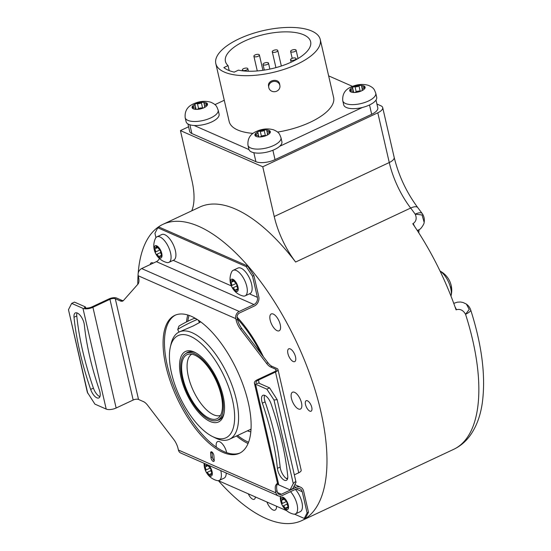 <?xml version="1.0" encoding="UTF-8"?>
<svg xmlns="http://www.w3.org/2000/svg" width="551" height="551" viewBox="0 0 551 551"><rect width="100%" height="100%" fill="white"/><g stroke="black" fill="none" stroke-linecap="round" stroke-linejoin="round"><path stroke-width="0.83" d="M255.327 496.926A7.053 3.058 64.9 0 1 254.245 499.296A7.053 3.058 64.9 0 1 252.193 498.937A7.053 3.058 64.9 0 1 248.315 493.848M277.642 483.861L277.614 483.888A11.282 4.89 -115.1 0 0 277.043 490.865L277.36 492.25A3.947 3.189 113.7 0 0 278.992 494.35A3.947 3.189 113.7 0 0 281.396 494.261L296.121 487.353A7.335 5.916 -66.3 0 1 300.584 487.187A7.335 5.916 -66.3 0 1 303.615 491.093L308.491 512.244L307.114 512.891L304.283 518.436L294.558 514.166M286.616 510.674L218.334 480.665M304.283 518.436L305.66 517.788L308.491 512.244M218.43 480.713A163.592 70.941 -115.1 0 0 301.9 520.55A163.592 70.941 -115.1 0 0 305.798 518.367A163.592 70.941 -115.1 0 0 294.42 337.68A163.592 70.941 -115.1 0 0 162.917 224.353A163.592 70.941 -115.1 0 0 159.025 226.544A163.592 70.941 -115.1 0 0 138.184 273.296M138.081 274.749A163.592 70.941 -115.1 0 0 137.784 284.323M248.074 443.534A80.033 34.706 64.9 0 1 236.441 435.993M186.5 321.929A80.033 34.706 64.9 0 1 187.746 314.979M237.068 317.107A80.033 34.706 64.9 0 1 263.378 356.752M294.689 354.355A7.053 3.058 64.9 0 1 294.716 361.601A7.053 3.058 64.9 0 1 288.758 356.084A7.053 3.058 64.9 0 1 288.724 348.838A7.053 3.058 64.9 0 1 294.689 354.355M150.244 264.542A7.053 3.058 64.9 0 1 150.347 264.074A7.053 3.058 64.9 0 1 151.256 262.848A7.053 3.058 64.9 0 1 153.212 263.144M278.606 320.138A9.305 4.036 -115.1 0 0 271.25 313.953A9.305 4.036 -115.1 0 0 271.808 324.622A9.305 4.036 -115.1 0 0 279.157 330.807A9.305 4.036 -115.1 0 0 278.606 320.138M310.743 404.558A5.785 2.507 -115.1 0 0 306.177 400.715A5.785 2.507 -115.1 0 0 306.521 407.341A5.785 2.507 -115.1 0 0 311.095 411.184A5.785 2.507 -115.1 0 0 310.743 404.558M299.875 398.394A9.305 4.036 -115.1 0 0 292.519 392.209A9.305 4.036 -115.1 0 0 293.077 402.877A9.305 4.036 -115.1 0 0 300.426 409.062A9.305 4.036 -115.1 0 0 299.875 398.394M226.661 452.653A9.305 4.036 -115.1 0 0 224.939 447.791A9.305 4.036 -115.1 0 0 217.583 441.606A9.305 4.036 -115.1 0 0 216.378 447.226M266.918 502.016A9.305 4.036 -115.1 0 0 267.752 503.896A9.305 4.036 -115.1 0 0 275.107 510.081A9.305 4.036 -115.1 0 0 276.526 506.238M241.772 328.486L240.394 329.133L266.567 363.378L267.944 362.73L241.772 328.486A11.282 4.89 -115.1 0 1 237.488 319.373L237.171 317.989A3.947 3.189 113.7 0 1 239.575 312.954L254.3 306.046A7.335 5.916 -66.3 0 0 258.777 296.693L253.894 275.541L252.516 276.189L257.393 297.34L249.431 293.841M155.94 237.619L154.941 233.314L157.772 227.77L159.156 227.115L247.578 265.975L253.894 275.541M470.685 309.917A11.282 11.282 0 0 0 466.401 304.124L469.238 309.442L465.547 314.277A163.592 70.941 64.9 0 1 453.755 449.299C460.078 446.276 465.409 441.861 469.741 436.055C476.264 427.128 480.451 416.039 482.318 402.774C485.851 376.237 481.973 345.284 470.685 309.917L470.685 309.917A11.282 2.879 162.2 0 1 465.547 314.277C463.246 310.234 460.202 308.718 456.414 309.731A5.641 2.445 -115.1 0 0 455.078 306.997M456.414 309.731L456.09 309.876A163.592 70.941 -115.1 0 0 412.775 223.754L413.098 223.61C416.267 221.371 416.969 218.224 415.192 214.153L422.052 214.966L424.139 222.273A11.282 11.282 0 0 0 422.197 213.54A11.282 4.077 144.1 0 0 415.192 214.153A163.592 70.941 64.9 0 0 410.66 208.051L295.618 262.035A56.409 24.464 64.9 0 1 274.226 216.515L262.758 166.781L180.432 130.601L191.9 180.335A56.409 24.464 64.9 0 1 191.748 210.826M162.917 224.353L199.731 207.08A163.592 70.941 64.9 0 1 284.261 248.122A163.592 70.941 64.9 0 1 295.618 262.035M453.748 303.346L457.426 302.155L460.588 302.003L463.019 302.485L466.201 303.987M414.469 226.247A5.641 2.445 -115.1 0 0 413.098 223.61M419.414 229.478A11.282 10.145 -123.4 0 1 419.27 229.581A11.282 10.145 -123.4 0 1 418.119 230.222L419.635 229.326C420.64 229.354 424.532 223.623 424.139 222.28M417.41 230.69L418.119 230.222L417.114 230.235M262.758 166.781L377.8 112.803A11.282 4.518 -13 0 0 382.69 107.583A11.282 4.518 -13 0 0 380.906 105.806L376.932 104.056M188.594 126.771L180.432 130.601M189.861 124.788L191.879 133.542L255.912 161.684A14.106 5.648 167 0 0 275.039 159.632L371.67 114.291A14.106 5.648 167 0 0 377.793 107.769L376.009 100.055M191.879 133.542A14.106 5.648 167 0 1 189.64 131.317L187.946 123.954M218.155 110.076C216.701 106.584 216.715 104.807 210.682 102.183C205.055 100.647 199.345 101.198 193.559 103.836C187.395 106.474 184.599 111.088 185.17 117.687A16.923 6.777 167 0 0 210.806 117.9A16.923 6.777 -13 0 0 218.155 110.076L219.078 114.105A16.923 6.777 167 0 1 211.736 121.929A16.923 6.777 167 0 1 194.152 125.49L248.99 149.59A16.923 6.777 167 0 1 248.914 149.314L247.984 145.285A16.923 6.777 167 0 0 273.62 145.505A16.923 6.777 -13 0 0 280.962 137.681L281.892 141.71A16.923 6.777 167 0 1 279.653 146.304L362.413 107.473A16.923 6.777 167 0 1 343.707 104.835L342.777 100.805A16.923 6.777 167 0 0 368.412 101.026A16.923 6.777 -13 0 0 375.754 93.202L376.684 97.231A16.923 6.777 -13 0 1 369.342 105.048A16.923 6.777 167 0 1 362.413 107.473M279.653 146.304A16.923 6.777 -13 0 1 274.55 149.535A16.923 6.777 167 0 1 248.99 149.59M224.271 100.254L214.924 104.642M352.523 86.369L328.644 75.88M277.566 132.088A53.592 21.468 -13 0 0 333.61 97.424L320.255 39.507A53.592 21.468 -13 0 1 285.459 68.903A53.592 21.468 -13 0 1 224.319 72.064A53.592 21.468 167 0 1 215.813 63.599L229.175 121.516A53.592 21.468 167 0 0 237.681 129.981A53.592 21.468 -13 0 0 253.061 133.376M194.152 125.49A16.923 6.777 167 0 1 186.1 121.716L185.17 117.687M195.798 109.291L195.598 108.437A2.762 1.109 -13 0 1 195.543 108.809A1.577 0.634 -13 0 0 195.509 109.022A1.577 0.634 -13 0 0 196.356 109.38A1.577 0.634 -13 0 0 198.236 108.85A2.762 1.109 -13 0 1 202.162 107.996A1.577 0.634 -13 0 0 204.07 107.7A1.577 0.634 -13 0 0 204.758 106.97A1.577 0.634 -13 0 0 204.669 106.818L204.738 107.142M196.08 109.36L195.088 105.083A2.762 1.109 -13 0 1 193.181 106.632A1.577 0.634 -13 0 0 192.085 107.5A1.577 0.634 -13 0 0 192.092 107.521A1.577 0.634 -13 0 0 193.367 107.851A2.762 1.109 -13 0 1 195.598 108.437M204.662 106.054L204.001 103.209A2.762 1.109 -13 0 1 204.063 102.837A1.577 0.634 -13 0 0 204.097 102.624A1.577 0.634 -13 0 0 203.25 102.266A1.577 0.634 -13 0 0 201.37 102.789A2.762 1.109 -13 0 1 197.444 103.65A1.577 0.634 -13 0 0 195.536 103.946A1.577 0.634 -13 0 0 194.847 104.676A1.577 0.634 -13 0 0 194.937 104.821A2.762 1.109 -13 0 1 195.088 105.083M204.001 103.209A2.762 1.109 -13 0 0 206.239 103.788A1.577 0.634 -13 0 1 207.513 104.125A7.9 3.161 -13 0 0 203.25 102.266A7.9 3.161 -13 0 0 195.536 103.946A7.9 3.161 167 0 0 192.085 107.5A7.9 3.161 167 0 0 196.356 109.38A7.9 3.161 167 0 0 204.07 107.7A7.9 3.161 -13 0 0 207.513 104.146A1.577 0.634 -13 0 0 207.513 104.125A1.577 0.634 -13 0 1 206.418 105.014A2.762 1.109 -13 0 0 204.511 106.563A2.762 1.109 -13 0 0 204.669 106.818M353.405 92.41L353.205 91.556A2.762 1.109 -13 0 1 353.15 91.934A1.577 0.634 -13 0 0 353.115 92.148A1.577 0.634 -13 0 0 353.962 92.499A1.577 0.634 -13 0 0 355.843 91.976A2.762 1.109 -13 0 1 359.769 91.122A1.577 0.634 -13 0 0 361.676 90.819A1.577 0.634 -13 0 0 362.365 90.089A1.577 0.634 -13 0 0 362.276 89.944L362.344 90.261M353.68 92.478L352.695 88.201A2.762 1.109 -13 0 1 350.787 89.758A1.577 0.634 -13 0 0 349.692 90.626A7.9 3.161 167 0 0 353.962 92.499A7.9 3.161 167 0 0 361.676 90.819A7.9 3.161 -13 0 0 365.12 87.265A1.577 0.634 -13 0 1 364.025 88.132A2.762 1.109 -13 0 0 362.117 89.689A2.762 1.109 -13 0 0 362.276 89.944M362.269 89.172L361.608 86.328A2.762 1.109 -13 0 1 361.67 85.956A1.577 0.634 -13 0 0 361.704 85.742A1.577 0.634 -13 0 0 360.857 85.391A1.577 0.634 -13 0 0 358.977 85.915A2.762 1.109 -13 0 1 355.051 86.769A1.577 0.634 -13 0 0 353.136 87.072A1.577 0.634 -13 0 0 352.454 87.802A1.577 0.634 -13 0 0 352.544 87.946A2.762 1.109 -13 0 1 352.695 88.201M353.205 91.556A2.762 1.109 -13 0 0 350.973 90.977A1.577 0.634 -13 0 1 349.699 90.646A1.577 0.634 -13 0 1 349.692 90.626A7.9 3.161 167 0 1 353.136 87.072A7.9 3.161 -13 0 1 360.857 85.391A7.9 3.161 -13 0 1 365.12 87.265A1.577 0.634 -13 0 0 365.12 87.244A1.577 0.634 -13 0 0 363.839 86.913L364.115 88.105M361.608 86.328A2.762 1.109 -13 0 0 363.839 86.913M258.612 136.889L258.412 136.042A2.762 1.109 -13 0 1 258.35 136.414A1.577 0.634 -13 0 0 258.323 136.627A1.577 0.634 -13 0 0 259.17 136.979A1.577 0.634 -13 0 0 261.043 136.455A2.762 1.109 -13 0 1 264.976 135.601A1.577 0.634 -13 0 0 266.884 135.298A1.577 0.634 -13 0 0 267.566 134.568A1.577 0.634 -13 0 0 267.483 134.423L267.552 134.74M258.887 136.958L257.902 132.681A2.762 1.109 -13 0 1 255.995 134.237A1.577 0.634 -13 0 0 254.899 135.105A7.9 3.161 167 0 0 259.17 136.979A7.9 3.161 167 0 0 266.884 135.298A7.9 3.161 -13 0 0 270.327 131.744A1.577 0.634 -13 0 1 269.232 132.612A2.762 1.109 -13 0 0 267.325 134.168A2.762 1.109 -13 0 0 267.483 134.423M267.469 133.652L266.815 130.807A2.762 1.109 -13 0 1 266.877 130.435A1.577 0.634 -13 0 0 266.911 130.222A1.577 0.634 -13 0 0 266.064 129.871A1.577 0.634 -13 0 0 264.184 130.394A2.762 1.109 -13 0 1 260.258 131.248A1.577 0.634 -13 0 0 258.343 131.551A1.577 0.634 -13 0 0 257.661 132.281A1.577 0.634 -13 0 0 257.751 132.426A2.762 1.109 -13 0 1 257.902 132.681M258.412 136.042A2.762 1.109 -13 0 0 256.181 135.456A1.577 0.634 -13 0 1 254.906 135.126A1.577 0.634 -13 0 1 254.899 135.105A7.9 3.161 167 0 1 258.343 131.551A7.9 3.161 -13 0 1 266.064 129.871A7.9 3.161 -13 0 1 270.327 131.744A1.577 0.634 -13 0 0 270.327 131.723A1.577 0.634 -13 0 0 269.046 131.393L269.322 132.584M266.815 130.807A2.762 1.109 -13 0 0 269.046 131.393M320.255 39.507A53.592 21.468 -13 0 0 311.749 31.042A53.592 21.468 167 0 0 250.609 34.203A53.592 21.468 167 0 0 215.813 63.599M279.915 85.701A5.641 5.166 171.4 0 0 279.846 85.343A5.641 5.166 171.4 0 0 273.365 81.472A5.641 5.166 171.4 0 0 268.757 87.389A5.641 5.166 171.4 0 0 268.826 87.747A5.641 5.166 171.4 0 0 275.307 91.618A5.641 5.166 171.4 0 0 279.915 85.701L279.66 84.103C278.517 77.663 266.822 80.212 268.64 86.507M238.425 70.156L234.223 72.126A48.75 19.533 167 0 1 223.858 67.573L228.059 65.603A43.715 17.515 167 0 1 225.435 61.381A43.715 17.515 167 0 1 264.094 34.486A43.715 17.515 167 0 1 310.633 41.724A43.715 17.515 167 0 1 286.616 64.109A43.715 17.515 167 0 1 238.425 70.156M228.059 65.603L229.209 70.611M243.549 68.661A2.824 1.13 -13 0 0 242.33 69.963A2.824 1.13 -13 0 0 246.6 70.005A2.824 1.13 -13 0 0 247.826 68.696A2.824 1.13 -13 0 0 243.549 68.661M264.232 63.117A2.824 1.13 -13 0 0 263.006 64.419A2.824 1.13 -13 0 0 267.283 64.453A2.824 1.13 -13 0 0 268.502 63.151A2.824 1.13 -13 0 0 264.232 63.117M255.113 54.928A2.824 1.13 -13 0 0 253.887 56.23A2.824 1.13 -13 0 0 258.164 56.264A2.824 1.13 -13 0 0 259.383 54.962A2.824 1.13 -13 0 0 255.113 54.928M291.844 50.162A2.824 1.13 -13 0 0 290.618 51.463A2.824 1.13 -13 0 0 294.888 51.498A2.824 1.13 -13 0 0 296.114 50.196A2.824 1.13 -13 0 0 291.844 50.162M291.782 58.496A2.824 1.13 -13 0 0 290.563 59.804A2.824 1.13 -13 0 0 294.833 59.839A2.824 1.13 -13 0 0 296.059 58.537A2.824 1.13 -13 0 0 291.782 58.496M273.489 50.458A2.824 1.13 -13 0 0 272.27 51.76A2.824 1.13 -13 0 0 276.54 51.801A2.824 1.13 -13 0 0 277.766 50.492A2.824 1.13 -13 0 0 273.489 50.458M450.973 296.08A15.793 6.853 -115.1 0 0 451 295.99A15.793 6.853 -115.1 0 0 450.732 288.366A15.793 6.853 -115.1 0 0 440.07 271.113M187.801 321.274A78.159 33.893 64.9 0 1 189.048 315.399M237.364 318.829A78.159 33.893 64.9 0 1 260.857 353.453M237.55 435.469A78.159 33.893 -115.1 0 0 248.577 442.267M200.729 321.887L193.353 325.889L179.178 332.005A59.232 25.683 64.9 0 0 177.766 332.797A59.232 25.683 -115.1 0 0 171.092 343.872L170.376 346.944A56.409 24.464 -115.1 0 0 179.895 397.099A56.409 24.464 -115.1 0 0 212.383 436.468A56.409 24.464 -115.1 0 0 227.343 437.019A56.409 24.464 64.9 0 0 222.638 373.13A56.409 24.464 64.9 0 0 176.733 336.392A56.409 24.464 -115.1 0 0 170.376 346.944M212.383 436.468L215.2 437.88A59.232 25.683 -115.1 0 0 229.498 439.243A59.232 25.683 -115.1 0 0 230.91 438.458A59.232 25.683 64.9 0 0 226.792 373.034A59.232 25.683 64.9 0 0 179.178 332.005M179.006 332.088L177.746 329.594A11.282 0.641 -26.7 0 1 177.746 329.553A11.282 0.641 -26.7 0 1 178.627 328.844A11.282 0.641 -26.7 0 1 191.948 321.812A11.282 0.641 -26.7 0 1 197.32 319.532M184.578 351.986A38.921 16.881 64.9 0 1 194.896 352.365A38.921 16.881 64.9 0 1 217.321 379.536A38.921 16.881 64.9 0 1 223.885 414.138A38.921 16.881 64.9 0 1 219.498 421.419A38.921 16.881 -115.1 0 1 187.822 396.073A38.921 16.881 -115.1 0 1 184.578 351.986M185.873 353.494A37.234 16.144 -115.1 0 1 186.72 352.847A37.234 16.144 64.9 0 1 187.602 352.351A37.234 16.144 64.9 0 1 195.757 352.819M224.085 413.188A37.234 16.144 64.9 0 1 220.118 419.263A37.234 16.144 -115.1 0 1 219.236 419.759A37.234 16.144 -115.1 0 1 217.246 420.358M218.616 419.662A36.951 16.02 64.9 0 1 217.735 420.151A36.951 16.02 64.9 0 1 188.036 394.557A36.951 16.02 64.9 0 1 185.46 353.749A36.951 16.02 64.9 0 1 186.341 353.253A36.951 16.02 64.9 0 1 216.047 378.854A36.951 16.02 64.9 0 1 218.616 419.662M186.176 355.168A35.36 15.332 64.9 0 1 188.931 354.121A35.36 15.332 64.9 0 1 215.916 380.19A35.36 15.332 64.9 0 1 218.719 417.61A35.36 15.332 64.9 0 1 217.9 418.243A35.36 15.332 64.9 0 1 189.131 395.212A35.36 15.332 64.9 0 1 186.176 355.168M220.455 415.42A33.845 14.677 -115.1 0 1 193.504 391.107A33.845 14.677 -115.1 0 1 191.459 354.355A33.845 14.677 64.9 0 1 191.727 354.19M196.363 318.933L194.634 318.368A8.857 0.503 153.3 0 0 189.978 320.234A8.857 0.503 153.3 0 0 178.827 326.316L177.746 329.553M307.114 512.891L302.237 491.74A5.641 4.553 113.7 0 0 299.902 488.737A5.641 4.553 113.7 0 0 296.472 488.861L281.747 495.769A5.641 4.553 -66.3 0 1 278.317 495.9A5.641 4.553 -66.3 0 1 275.982 492.897L275.665 491.513A11.282 4.89 64.9 0 1 276.237 484.536L277.614 483.888M226.22 473.006A14.106 6.116 64.9 0 1 224.057 478.158L219.222 480.424A14.106 6.116 64.9 0 1 216.984 480.548A17.267 17.267 0 0 1 204.104 463.288M295.35 489.391A14.106 6.116 64.9 0 1 299.441 495.494A14.106 6.116 64.9 0 1 300.281 511.652L295.453 513.918A14.106 6.116 64.9 0 1 293.215 514.042A17.267 17.267 0 0 1 280.356 496.182M220.758 470.609A14.106 6.116 64.9 0 1 219.222 480.424M278.317 495.9L180.742 453.025A5.641 4.553 -66.3 0 1 178.414 450.022L178.09 448.638A11.282 4.89 64.9 0 0 173.806 439.526L147.634 405.281A11.282 4.89 64.9 0 0 143.494 401.638L138.521 399.454A3.947 1.584 -13 0 0 133.17 400.026L116.144 408.015A7.335 2.941 167 0 1 106.198 409.083L94.917 404.124L87.327 392.298L68.476 309.683L87.754 393.283M267.944 362.73A11.282 4.89 -115.1 0 0 272.084 366.374L277.057 368.557A5.641 2.259 167 0 1 277.952 369.452A5.641 2.259 167 0 1 275.5 372.056L258.474 380.045A5.641 2.259 -13 0 0 256.029 382.656A5.641 2.259 -13 0 0 256.924 383.544L258.612 383.035L269.584 387.856L277.181 399.675L296.032 482.297C295.839 481.298 294.916 481.732 293.27 483.592L290.06 489.873L292.822 488.579L296.032 482.297M240.394 329.133A11.282 4.89 64.9 0 1 236.11 320.021L235.787 318.643L138.218 275.762L138.535 277.146A11.282 4.89 64.9 0 1 137.964 284.123L123.465 300.495A11.282 4.89 64.9 0 1 122.735 301.053A11.282 4.89 64.9 0 1 120.263 300.915L115.29 298.725A3.947 1.584 -13 0 0 109.938 299.303L92.912 307.293A7.335 2.941 167 0 1 82.967 308.353L71.685 303.394L74.44 302.1L85.419 306.928L84.344 307.706A5.641 2.259 -13 0 0 91.996 306.886L109.022 298.897A5.641 2.259 167 0 1 116.674 298.077L121.647 300.267A11.282 4.89 -115.1 0 0 123.362 300.605M240.133 452.929A76.155 33.026 64.9 0 1 224.161 451.668A76.155 33.026 64.9 0 1 172.27 382.408A76.155 33.026 64.9 0 1 175.452 315.082M212.011 452.034A2.824 1.226 -115.1 0 0 212.018 452.412L212.349 456.931A2.824 1.226 -115.1 0 0 214.222 460.546M277.47 483.144L276.237 484.536M277.181 399.675L273.985 399.992L266.829 389.151L255.547 384.192A7.335 2.941 167 0 1 254.383 383.035A7.335 2.941 167 0 1 257.565 379.646L274.591 371.656A3.947 1.584 -13 0 0 276.299 369.831A3.947 1.584 -13 0 0 275.672 369.204L270.699 367.021A11.282 4.89 64.9 0 1 266.567 363.378M222.783 452.316A76.155 33.026 64.9 0 1 170.603 382.242A76.155 33.026 64.9 0 1 174.75 315.386A76.155 33.026 64.9 0 1 191.417 316.343A76.155 33.026 64.9 0 1 243.597 386.416A76.155 33.026 64.9 0 1 239.451 453.273A76.155 33.026 64.9 0 1 222.783 452.316M214.215 460.175L213.884 455.656A2.824 1.226 -115.1 0 0 212.776 452.832A2.824 1.226 -115.1 0 0 211.061 451.806A2.824 1.226 -115.1 0 0 210.634 453.06L210.971 457.578A2.824 1.226 -115.1 0 0 212.08 460.402A2.824 1.226 -115.1 0 0 213.788 461.428A2.824 1.226 -115.1 0 0 214.215 460.175M277.952 369.452L301.183 470.175A5.641 2.259 167 0 1 298.738 472.786L294.503 474.769M287.732 477.944L286.451 478.543M290.06 489.873L278.778 484.921A7.335 2.941 167 0 1 277.614 483.757L254.383 383.035M287.725 476.016A9.023 3.912 64.9 0 1 286.396 480.348A9.023 3.912 64.9 0 1 281.017 477.2A9.023 3.912 64.9 0 1 277.394 468.343A168.668 73.145 64.9 0 0 262.359 403.16A9.023 3.912 64.9 0 1 262.889 395.336A9.023 3.912 64.9 0 1 271.085 403.855A186.72 80.969 64.9 0 1 287.725 476.016M266.829 389.151L269.584 387.856M287.47 479.06A9.023 3.912 64.9 0 1 280.156 467.048L277.394 468.343M264.57 395.336A9.023 3.912 64.9 0 0 265.121 401.865A168.668 73.145 64.9 0 1 280.156 467.048M235.787 318.643A5.641 4.553 -66.3 0 1 239.23 311.446L253.956 304.538A5.641 4.553 113.7 0 0 257.393 297.34M138.218 275.762A5.641 4.553 -66.3 0 1 141.655 268.571L156.381 261.656A5.641 4.553 113.7 0 0 159.377 258.488M247.578 265.975L246.201 266.622L157.772 227.77M246.201 266.622L252.516 276.189M233.169 270.314L238.004 268.048A14.106 6.116 64.9 0 1 249.142 277.422A14.106 6.116 64.9 0 1 249.982 293.58L245.154 295.846A14.106 6.116 64.9 0 1 242.915 295.97A17.267 17.267 0 0 1 231.647 271.96A14.106 6.116 64.9 0 1 233.169 270.314A14.106 6.116 64.9 0 1 244.313 279.688A14.106 6.116 64.9 0 1 245.154 295.846M156.945 236.82L161.774 234.554A14.106 6.116 64.9 0 1 172.918 243.921A14.106 6.116 64.9 0 1 173.758 260.086L168.923 262.352A14.106 6.116 64.9 0 1 166.684 262.476A17.267 17.267 0 0 1 155.416 238.459A14.106 6.116 64.9 0 1 156.945 236.82A14.106 6.116 64.9 0 1 168.083 246.194A14.106 6.116 64.9 0 1 168.923 262.352M157.51 246.758L155.857 247.537A2.369 1.026 -115.1 0 1 154.948 247.254A1.357 0.585 -115.1 0 0 154.432 247.096A1.357 0.585 -115.1 0 0 154.239 247.44A6.77 2.934 -115.1 0 0 155.63 253.481A6.77 2.934 -115.1 0 0 159.494 257.896A6.77 2.934 -115.1 0 0 161.966 256.263A6.77 2.934 -115.1 0 0 160.575 250.223A6.77 2.934 -115.1 0 0 156.704 245.808A6.77 2.934 -115.1 0 0 154.239 247.44A1.357 0.585 -115.1 0 0 154.707 248.976L157.82 247.516M155.857 247.537A2.369 1.026 -115.1 0 0 156.209 246.428A1.357 0.585 -115.1 0 1 156.408 245.794A1.357 0.585 -115.1 0 1 156.704 245.808A1.357 0.585 -115.1 0 1 157.634 247.048A2.369 1.026 -115.1 0 0 159.604 249.3A1.357 0.585 -115.1 0 1 160.575 250.223A1.357 0.585 -115.1 0 1 160.782 251.649A2.369 1.026 -115.1 0 0 161.491 254.727A1.357 0.585 -115.1 0 1 161.966 256.263A1.357 0.585 -115.1 0 1 161.767 256.608A1.357 0.585 -115.1 0 1 161.25 256.449A2.369 1.026 -115.1 0 0 160.348 256.167A2.369 1.026 -115.1 0 0 159.99 257.276A1.357 0.585 -115.1 0 1 159.79 257.909A1.357 0.585 -115.1 0 1 159.494 257.896A1.357 0.585 -115.1 0 1 158.571 256.656A2.369 1.026 -115.1 0 0 156.601 254.404L160.658 252.503M154.707 248.976A2.369 1.026 -115.1 0 1 155.416 252.055A1.357 0.585 -115.1 0 0 155.63 253.481A1.357 0.585 -115.1 0 0 156.601 254.404M160.272 249.748A2.369 1.026 64.9 0 1 160.251 249.789A1.357 0.585 -115.1 0 0 160.761 251.69M233.741 280.252L232.088 281.031A2.369 1.026 -115.1 0 1 231.179 280.755A1.357 0.585 -115.1 0 0 230.662 280.59A1.357 0.585 -115.1 0 0 230.463 280.934A6.77 2.934 -115.1 0 0 231.861 286.981A6.77 2.934 -115.1 0 0 235.725 291.389A6.77 2.934 -115.1 0 0 238.197 289.764A6.77 2.934 -115.1 0 0 236.799 283.717A6.77 2.934 -115.1 0 0 232.935 279.309A6.77 2.934 -115.1 0 0 230.463 280.934A1.357 0.585 -115.1 0 0 230.938 282.477L234.051 281.017M232.088 281.031A2.369 1.026 -115.1 0 0 232.439 279.922A1.357 0.585 -115.1 0 1 232.639 279.288A1.357 0.585 -115.1 0 1 232.935 279.309A1.357 0.585 -115.1 0 1 233.865 280.549A2.369 1.026 -115.1 0 0 235.828 282.794A1.357 0.585 -115.1 0 1 236.799 283.717A1.357 0.585 -115.1 0 1 237.013 285.142A2.369 1.026 -115.1 0 0 237.722 288.221A1.357 0.585 -115.1 0 1 238.197 289.764A1.357 0.585 -115.1 0 1 237.998 290.108A1.357 0.585 -115.1 0 1 237.481 289.943A2.369 1.026 -115.1 0 0 236.572 289.668A2.369 1.026 -115.1 0 0 236.221 290.776A1.357 0.585 -115.1 0 1 236.021 291.41A1.357 0.585 -115.1 0 1 235.725 291.389A1.357 0.585 -115.1 0 1 234.795 290.15A2.369 1.026 -115.1 0 0 232.832 287.904L236.882 285.997M230.938 282.477A2.369 1.026 -115.1 0 1 231.647 285.556A1.357 0.585 -115.1 0 0 231.861 286.981A1.357 0.585 -115.1 0 0 232.832 287.904M236.503 283.242A2.369 1.026 64.9 0 1 236.475 283.283A1.357 0.585 -115.1 0 0 236.992 285.191M71.685 303.394L68.476 309.683M99.38 390.115A9.023 3.912 64.9 0 1 98.856 397.939A9.023 3.912 64.9 0 1 90.66 389.419A186.72 80.969 64.9 0 1 74.013 317.259A9.023 3.912 64.9 0 1 75.349 312.927A9.023 3.912 64.9 0 1 80.721 316.067A9.023 3.912 64.9 0 1 84.344 324.932A168.668 73.145 64.9 0 0 99.38 390.115M85.419 306.928L85.674 308.037M99.931 396.644A9.023 3.912 64.9 0 1 93.422 388.124A186.72 80.969 64.9 0 1 76.775 315.964A9.023 3.912 64.9 0 1 77.03 312.92M290.515 491.657A14.106 6.116 64.9 0 1 294.613 497.76A14.106 6.116 64.9 0 1 295.453 513.918M288.387 507.03L286.871 507.74A2.369 1.026 -115.1 0 1 287.78 508.015A1.357 0.585 -115.1 0 0 288.297 508.18A1.357 0.585 -115.1 0 0 288.497 507.836A6.77 2.934 -115.1 0 0 287.099 501.789A6.77 2.934 -115.1 0 0 283.235 497.374A6.77 2.934 -115.1 0 0 280.762 499.006A6.77 2.934 -115.1 0 0 282.16 505.047A6.77 2.934 -115.1 0 0 286.024 509.461A6.77 2.934 -115.1 0 0 288.497 507.836A1.357 0.585 -115.1 0 0 288.021 506.293A2.369 1.026 -115.1 0 1 287.312 503.215A1.357 0.585 -115.1 0 0 287.099 501.789A1.357 0.585 -115.1 0 0 286.127 500.866A2.369 1.026 -115.1 0 1 284.164 498.621A1.357 0.585 -115.1 0 0 283.235 497.374A1.357 0.585 -115.1 0 0 282.938 497.36A1.357 0.585 -115.1 0 0 282.739 497.994L283.551 497.608M286.871 507.74A2.369 1.026 -115.1 0 0 286.52 508.848A1.357 0.585 -115.1 0 1 286.32 509.482A1.357 0.585 -115.1 0 1 286.024 509.461A1.357 0.585 -115.1 0 1 285.094 508.222A2.369 1.026 -115.1 0 0 283.131 505.976L287.181 504.069M284.04 498.324L282.387 499.103A2.369 1.026 -115.1 0 1 281.478 498.82A1.357 0.585 -115.1 0 0 280.962 498.662A1.357 0.585 -115.1 0 0 280.762 499.006A1.357 0.585 -115.1 0 0 281.237 500.549A2.369 1.026 -115.1 0 1 281.947 503.621A1.357 0.585 -115.1 0 0 282.16 505.047A1.357 0.585 -115.1 0 0 283.131 505.976M286.802 501.314A2.369 1.026 64.9 0 1 286.775 501.355A1.357 0.585 -115.1 0 0 287.291 503.256M282.387 499.103A2.369 1.026 -115.1 0 0 282.739 497.994M205.406 463.859A6.77 2.934 -115.1 0 0 204.538 465.505A6.77 2.934 -115.1 0 0 205.929 471.553A6.77 2.934 -115.1 0 0 209.793 475.968A6.77 2.934 -115.1 0 0 212.266 474.335A6.77 2.934 -115.1 0 0 210.875 468.295A6.77 2.934 -115.1 0 0 208.96 465.423M207.865 464.941A1.357 0.585 -115.1 0 1 207.934 465.12A2.369 1.026 -115.1 0 0 209.903 467.372A1.357 0.585 -115.1 0 1 210.875 468.295A1.357 0.585 -115.1 0 1 211.081 469.721A2.369 1.026 -115.1 0 0 211.791 472.799A1.357 0.585 -115.1 0 1 212.266 474.335A1.357 0.585 -115.1 0 1 212.066 474.68A1.357 0.585 -115.1 0 1 211.55 474.521A2.369 1.026 -115.1 0 0 210.647 474.239A2.369 1.026 -115.1 0 0 210.289 475.348A1.357 0.585 -115.1 0 1 210.089 475.981A1.357 0.585 -115.1 0 1 209.793 475.968A1.357 0.585 -115.1 0 1 208.87 474.721A2.369 1.026 -115.1 0 0 206.9 472.476L210.957 470.575M207.713 464.879L206.157 465.609A2.369 1.026 -115.1 0 1 205.248 465.326A1.357 0.585 -115.1 0 0 204.731 465.168A1.357 0.585 -115.1 0 0 204.538 465.505A1.357 0.585 -115.1 0 0 205.006 467.048A2.369 1.026 -115.1 0 1 205.716 470.127A1.357 0.585 -115.1 0 0 205.929 471.553A1.357 0.585 -115.1 0 0 206.9 472.476M210.572 467.82A2.369 1.026 64.9 0 1 210.551 467.861A1.357 0.585 -115.1 0 0 211.061 469.762M206.157 465.609A2.369 1.026 -115.1 0 0 206.508 464.493L206.673 464.417M419.27 229.581L418.085 230.359A11.282 10.145 -123.4 0 1 417.444 230.745M422.197 213.54L417.803 207.631A11.282 4.546 142.6 0 0 410.66 208.051A56.409 24.464 -115.1 0 1 389.268 162.538L274.226 216.515M382.69 107.583L394.165 157.317A11.282 4.518 167 0 1 389.268 162.538L377.8 112.803M253.839 152.689L255.912 161.684M369.521 104.966L371.67 114.291M272.876 150.258L275.039 159.632M195.543 108.809L195.633 109.201M193.181 106.632L193.463 107.844M197.444 103.65L198.594 108.637M201.37 102.789L202.582 108.037M206.239 103.788L206.508 104.979M355.051 86.769L356.201 91.755M358.977 85.915L360.189 91.156M353.15 91.934L353.239 92.32M350.787 89.758L351.07 90.963M260.258 131.248L261.408 136.235M264.184 130.394L265.389 135.636M258.35 136.414L258.44 136.8M255.995 134.237L256.277 135.443M451 295.99A21.813 21.813 0 0 0 451.179 285.466A21.813 8.74 167 0 1 450.732 288.366M250.85 431.826A64.646 28.032 64.9 0 1 247.399 430.848M251.008 429.876A63.055 27.343 64.9 0 1 249.989 429.635M199.669 322.39A63.055 27.343 64.9 0 1 200.13 321.447M275.665 491.513L277.043 490.865M302.237 491.74L296.094 489.04M296.121 487.353L293.938 486.395M281.396 494.261L277.435 492.518M275.982 492.897L178.414 450.022M115.29 298.725L138.521 399.454M275.672 369.204L276.01 370.665M273.985 399.992L293.27 483.592M255.547 384.192L278.778 484.921M270.699 367.021L272.084 366.374M237.488 319.373L236.11 320.021M231.337 285.893L173.207 260.341M253.956 304.538L156.381 261.656M239.23 311.446L141.655 268.571M158.571 256.656L161.739 255.168M155.416 252.055L160.251 249.789M156.209 246.428L157.028 246.042M161.25 256.449L161.98 256.112M234.795 290.15L237.97 288.662M231.647 285.556L236.475 283.283M232.439 279.922L233.252 279.536M237.481 289.943L238.204 289.606M121.647 300.267L120.263 300.915M82.967 308.353L106.198 409.083M92.912 307.293L116.144 408.015M109.938 299.303L133.17 400.026M93.422 388.124L90.66 389.419M76.775 315.964L74.013 317.259M275.5 372.056L298.738 472.786M258.474 380.045L259.232 383.303M265.121 401.865L262.359 403.16M210.971 457.578L212.349 456.931M210.634 453.06L212.018 452.412M285.094 508.222L288.269 506.734M281.947 503.621L286.775 501.355M281.237 500.549L284.35 499.089M287.78 508.015L288.504 507.678M208.87 474.721L212.039 473.233M205.716 470.127L210.551 467.861M205.006 467.048L208.12 465.588M211.55 474.521L212.28 474.177M453.755 449.299L301.9 520.55M394.165 157.317C398.655 175.693 406.535 192.464 417.803 207.631M204.676 107.259L204.511 106.563M375.754 93.202C374.308 89.703 374.322 87.933 368.288 85.309C362.654 83.766 356.952 84.317 351.166 86.955C345.002 89.593 342.205 94.214 342.777 100.805M362.282 90.385L362.117 89.689M280.962 137.681C279.515 134.182 279.529 132.412 273.489 129.788C267.862 128.245 262.159 128.796 256.373 131.434C250.209 134.072 247.413 138.694 247.984 145.285M267.483 134.864L267.325 134.168M242.523 70.817L242.33 69.963M248.405 71.224L247.826 68.696M264.315 70.101L263.006 64.419M269.873 69.082L268.502 63.151M257.283 70.941L253.887 56.23M262.923 70.308L259.383 54.962M292.202 58.323L290.618 51.463M298.043 58.551L296.114 50.196M291.114 62.194L290.563 59.804M296.293 59.563L296.059 58.537M275.927 67.628L272.27 51.76M281.341 66.01L277.766 50.492M268.571 86.156L268.757 87.389M453.625 303.009L453.983 303.25M419.084 229.705L418.767 232.797M451.179 285.466A21.813 21.813 0 0 0 440.035 271.044M251.049 429.133L229.498 439.243M199.441 322.507L198.25 320.138M217.735 420.151L220.91 418.664M186.341 353.253L189.516 351.765M300.584 487.187L294.826 484.653M161.856 255.457L160.348 256.167M238.087 288.958L236.572 289.668M212.156 473.529L210.647 474.239"/></g></svg>
